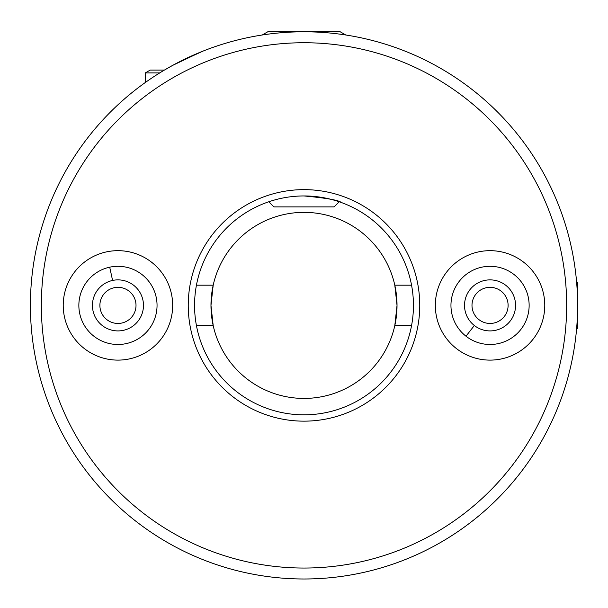 <?xml version="1.0" encoding="UTF-8"?>
<svg xmlns="http://www.w3.org/2000/svg" width="608" height="608" viewBox="0 0 608 608"><rect width="100%" height="100%" fill="white"/><g stroke="black" fill="none" stroke-linecap="round" stroke-linejoin="round"><path stroke-width="0.91" d="M30.4 305.391A273.6 273.6 0 0 1 304 31.791A273.6 273.6 0 0 1 577.6 305.391A273.6 273.6 0 0 1 304 578.991A273.6 273.6 0 0 1 30.4 305.391A273.6 273.6 0 0 0 304 578.991A273.6 273.6 0 0 0 577.6 305.391M145.312 82.513L145.312 72.907L150.184 70.095L164.38 70.095L172.672 65.375L201.043 51.9M202.874 51.171L176.814 63.148M268.782 201.772L267.52 202.213L268.782 201.772L273.904 206.895L334.096 206.895L339.218 201.772L341.21 202.472M435.328 305.391A54.72 54.72 0 0 0 490.048 360.111A54.72 54.72 0 0 0 544.768 305.391A54.72 54.72 0 0 0 490.048 250.671A54.72 54.72 0 0 0 435.328 305.391M63.232 305.391A54.72 54.72 0 0 0 117.952 360.111A54.72 54.72 0 0 0 172.672 305.391A54.72 54.72 0 0 0 117.952 250.671A54.72 54.72 0 0 0 64.456 316.912A54.72 54.72 0 0 0 129.474 358.887M419.756 305.391A115.756 115.756 0 0 1 304 421.154A115.756 115.756 0 0 1 188.244 305.391A115.756 115.756 0 0 1 304 189.635A115.756 115.756 0 0 1 419.756 305.391M194.56 305.391A109.44 109.44 0 0 0 304 414.831A109.44 109.44 0 0 0 413.44 305.391A109.44 109.44 0 0 0 304 195.951A109.44 109.44 0 0 0 194.56 305.391M196.445 285.182L213.195 285.182L210.976 305.391L213.195 325.599A93.024 93.024 0 0 0 397.024 305.391L394.805 325.599L411.555 325.599M213.241 325.804L213.834 328.267M213.355 284.476L213.195 285.182A93.024 93.024 0 0 0 213.195 325.599L196.445 325.599M304 195.951C326.625 198.071 339.028 200.245 341.21 202.472C339.021 200.245 326.618 198.071 304 195.951M411.555 285.182L394.805 285.182L397.024 305.391A93.024 93.024 0 0 0 213.195 285.182M394.759 284.977L394.144 282.408M262.223 34.998L267.778 31.791L340.222 31.791L345.777 34.998M145.312 72.907L159.752 72.907M576.513 281.018L577.6 282.902L577.6 327.879L576.513 329.764M446.918 271.715A54.72 54.72 0 0 0 456.365 348.521A54.72 54.72 0 0 0 533.178 339.074A54.72 54.72 0 0 0 523.731 262.268A54.72 54.72 0 0 0 446.918 271.715M514.11 274.58A39.094 39.094 0 0 0 459.238 281.329A39.094 39.094 0 0 0 465.986 336.201A39.094 39.094 0 0 0 520.858 329.452A39.094 39.094 0 0 0 514.11 274.58M504.283 316.51A18.058 18.058 0 0 0 501.159 291.164A18.058 18.058 0 0 0 475.813 294.28A18.058 18.058 0 0 0 478.937 319.626A18.058 18.058 0 0 0 504.283 316.51M474.339 325.508A25.521 25.521 0 0 1 469.938 289.682A25.521 25.521 0 0 1 505.757 285.281A25.521 25.521 0 0 1 510.158 321.1A25.521 25.521 0 0 1 474.339 325.508L465.986 336.201M172.672 305.391A54.72 54.72 0 0 0 106.43 251.902M126.183 343.611A39.094 39.094 0 0 0 156.172 297.16A39.094 39.094 0 0 0 109.721 267.178A39.094 39.094 0 0 0 79.732 313.622A39.094 39.094 0 0 0 126.183 343.611M100.297 309.198A18.058 18.058 0 0 0 121.752 323.046A18.058 18.058 0 0 0 135.607 301.591A18.058 18.058 0 0 0 114.152 287.736A18.058 18.058 0 0 0 100.297 309.198M112.579 280.448A25.521 25.521 0 0 1 142.903 300.018A25.521 25.521 0 0 1 123.325 330.342A25.521 25.521 0 0 1 93.001 310.764A25.521 25.521 0 0 1 112.579 280.448L109.721 267.178M566.656 305.391A262.656 262.656 0 0 0 304 42.735A262.656 262.656 0 0 0 41.344 305.391A262.656 262.656 0 0 0 304 568.047A262.656 262.656 0 0 0 566.656 305.391"/></g></svg>
